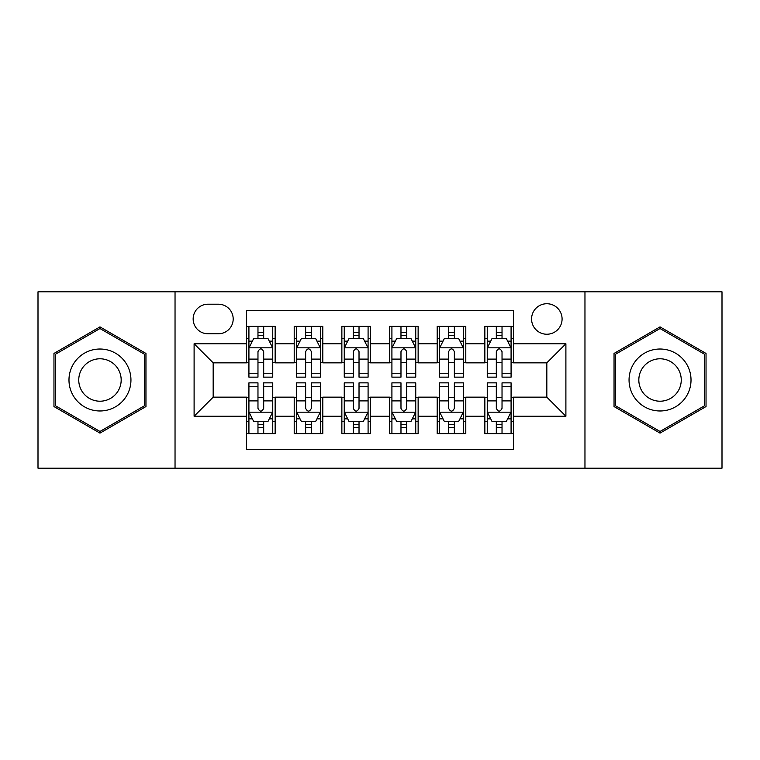 <?xml version="1.0" encoding="UTF-8"?>
<svg xmlns="http://www.w3.org/2000/svg" width="760" height="760" viewBox="0 0 760 760"><rect width="100%" height="100%" fill="white"/><g stroke="black" fill="none" stroke-linecap="round" stroke-linejoin="round"><path stroke-width="1.14" d="M546.829 303.734A15.257 15.257 0 0 0 531.572 318.991A15.257 15.257 0 0 0 546.829 334.238A15.257 15.257 0 0 0 562.086 318.991A15.257 15.257 0 0 0 546.829 303.734M584.962 468.179L722 468.179L722 291.821L584.962 291.821L584.962 468.179L175.037 468.179L175.037 291.821L38 291.821L38 468.179L175.037 468.179M513.466 326.373L484.861 326.373L484.861 343.776L465.794 343.776L465.794 362.843L484.861 362.843L484.861 343.776M465.794 343.776L465.794 326.373L437.199 326.373L437.199 343.776L418.133 343.776L418.133 362.843L437.199 362.843L437.199 343.776M418.133 343.776L418.133 326.373L389.528 326.373L389.528 343.776L370.471 343.776L370.471 362.843L389.528 362.843L389.528 343.776M370.471 343.776L370.471 326.373L341.867 326.373L341.867 343.776L322.8 343.776L322.8 362.843L341.867 362.843L341.867 343.776M322.8 343.776L322.8 326.373L294.205 326.373L294.205 362.843L275.139 362.843L275.139 326.373L246.534 326.373M246.534 433.627L275.139 433.627L275.139 397.157L294.205 397.157L294.205 433.627L322.8 433.627L322.8 397.157L341.867 397.157L341.867 416.224L322.8 416.224M341.867 416.224L341.867 433.627L370.471 433.627L370.471 397.157L389.528 397.157L389.528 416.224L370.471 416.224M389.528 416.224L389.528 433.627L418.133 433.627L418.133 397.157L437.199 397.157L437.199 416.224L418.133 416.224M437.199 416.224L437.199 433.627L465.794 433.627L465.794 397.157L484.861 397.157L484.861 416.224L465.794 416.224M207.927 333.763L218.414 333.763A14.773 14.773 0 0 0 233.187 318.991A14.773 14.773 0 0 0 218.414 304.209L207.927 304.209A14.773 14.773 0 0 0 193.154 318.991A14.773 14.773 0 0 0 207.927 333.763M584.962 291.821L175.037 291.821M513.466 343.776L513.466 310.412L246.534 310.412L246.534 362.843L213.17 362.843L213.17 397.157L246.534 397.157L246.534 449.587L513.466 449.587L513.466 397.157L546.829 397.157L546.829 362.843L513.466 362.843L513.466 343.776L565.896 343.776L565.896 416.224L513.466 416.224M246.534 416.224L194.104 416.224L194.104 343.776L246.534 343.776M484.861 416.224L484.861 433.627L513.466 433.627M246.534 338.295L248.919 338.295M257.973 338.295L263.691 338.295M272.755 338.295L275.139 338.295M246.534 362.368L248.919 362.368M257.973 362.368L263.691 362.368M272.755 362.368L275.139 362.368M246.534 397.632L248.919 397.632M257.973 397.632L263.691 397.632M272.755 397.632L275.139 397.632M246.534 421.705L248.919 421.705M257.973 421.705L263.691 421.705M272.755 421.705L275.139 421.705M294.205 362.368L296.59 362.368M305.644 362.368L311.363 362.368M320.416 362.368L322.8 362.368M294.205 338.295L296.59 338.295M305.644 338.295L311.363 338.295M320.416 338.295L322.8 338.295M294.205 397.632L296.59 397.632M305.644 397.632L311.363 397.632M320.416 397.632L322.8 397.632M294.205 421.705L296.59 421.705M305.644 421.705L311.363 421.705M320.416 421.705L322.8 421.705M341.867 397.632L344.251 397.632M353.305 397.632L359.024 397.632M368.087 397.632L370.471 397.632M341.867 421.705L344.251 421.705M353.305 421.705L359.024 421.705M368.087 421.705L370.471 421.705M341.867 338.295L344.251 338.295M353.305 338.295L359.024 338.295M368.087 338.295L370.471 338.295M341.867 362.368L344.251 362.368M353.305 362.368L359.024 362.368M368.087 362.368L370.471 362.368M389.528 397.632L391.913 397.632M400.976 397.632L406.695 397.632M415.748 397.632L418.133 397.632M389.528 421.705L391.913 421.705M400.976 421.705L406.695 421.705M415.748 421.705L418.133 421.705M389.528 338.295L391.913 338.295M400.976 338.295L406.695 338.295M415.748 338.295L418.133 338.295M389.528 362.368L391.913 362.368M400.976 362.368L406.695 362.368M415.748 362.368L418.133 362.368M437.199 397.632L439.584 397.632M448.637 397.632L454.356 397.632M463.41 397.632L465.794 397.632M437.199 421.705L439.584 421.705M448.637 421.705L454.356 421.705M463.41 421.705L465.794 421.705M437.199 338.295L439.584 338.295M448.637 338.295L454.356 338.295M463.41 338.295L465.794 338.295M437.199 362.368L439.584 362.368M448.637 362.368L454.356 362.368M463.41 362.368L465.794 362.368M484.861 397.632L487.245 397.632M496.308 397.632L502.028 397.632M511.081 397.632L513.466 397.632M484.861 421.705L487.245 421.705M496.308 421.705L502.028 421.705M511.081 421.705L513.466 421.705M484.861 338.295L487.245 338.295M496.308 338.295L502.028 338.295M511.081 338.295L513.466 338.295M484.861 362.368L487.245 362.368M496.308 362.368L502.028 362.368M511.081 362.368L513.466 362.368M213.17 362.843L194.104 343.776M213.17 397.157L194.104 416.224M565.896 343.776L546.829 362.843M565.896 416.224L546.829 397.157M99.969 433.115L145.958 406.552L145.958 353.447L99.969 326.885L53.969 353.447L53.969 406.552L99.969 433.115M706.031 353.447L660.031 326.885L614.042 353.447L614.042 406.552L660.031 433.115L706.031 406.552L706.031 353.447M263.691 332.576L257.973 332.576M272.755 373.255L263.691 373.255L263.691 377.14L272.755 377.14L272.755 348.061L267.985 338.533L253.688 338.533L248.919 348.061L248.919 377.14L257.973 377.14L257.973 373.255L248.919 373.255M248.919 348.061L248.919 326.373M272.755 348.061L272.755 326.373M257.973 338.533L257.973 326.373M263.691 326.373L263.691 338.533M263.691 373.255L263.691 351.642C261.791 347.966 259.882 347.966 257.973 351.642L257.973 373.255M257.973 427.424L263.691 427.424M248.919 386.745L257.973 386.745L257.973 382.859L248.919 382.859L248.919 411.939L253.688 421.467L267.985 421.467L272.755 411.939L272.755 382.859L263.691 382.859L263.691 386.745L272.755 386.745M272.755 411.939L272.755 433.627M248.919 411.939L248.919 433.627M263.691 421.467L263.691 433.627M257.973 433.627L257.973 421.467M257.973 386.745L257.973 408.358C259.882 412.034 261.791 412.034 263.691 408.358L263.691 386.745M99.969 349.02A30.979 30.979 0 0 0 68.98 380A30.979 30.979 0 0 0 99.969 410.979A30.979 30.979 0 0 0 130.948 380A30.979 30.979 0 0 0 99.969 349.02M99.969 358.786A21.213 21.213 0 0 0 78.755 380A21.213 21.213 0 0 0 99.969 401.213A21.213 21.213 0 0 0 121.172 380A21.213 21.213 0 0 0 99.969 358.786M144.533 405.735L99.969 431.462L55.395 405.735L55.395 354.264L99.969 328.538L144.533 354.264L144.533 405.735M633.203 364.505A30.979 30.979 0 0 0 644.547 406.828A30.979 30.979 0 0 0 686.869 395.494A30.979 30.979 0 0 0 675.526 353.172A30.979 30.979 0 0 0 633.203 364.505M641.668 369.398A21.213 21.213 0 0 0 649.429 398.373A21.213 21.213 0 0 0 678.404 390.602A21.213 21.213 0 0 0 670.643 361.627A21.213 21.213 0 0 0 641.668 369.398M704.606 354.264L704.606 405.735L660.031 431.462L615.467 405.735L615.467 354.264L660.031 328.538L704.606 354.264M311.363 332.576L305.644 332.576M320.416 373.255L311.363 373.255L311.363 377.14L320.416 377.14L320.416 348.061L315.647 338.533L301.349 338.533L296.59 348.061L296.59 377.14L305.644 377.14L305.644 373.255L296.59 373.255M296.59 348.061L296.59 326.373M320.416 348.061L320.416 326.373M305.644 338.533L305.644 326.373M311.363 326.373L311.363 338.533M311.363 373.255L311.363 351.642C309.453 347.966 307.553 347.966 305.644 351.642L305.644 373.255M359.024 332.576L353.305 332.576M368.087 373.255L359.024 373.255L359.024 377.14L368.087 377.14L368.087 348.061L363.318 338.533L349.02 338.533L344.251 348.061L344.251 377.14L353.305 377.14L353.305 373.255L344.251 373.255M344.251 348.061L344.251 326.373M368.087 348.061L368.087 326.373M353.305 338.533L353.305 326.373M359.024 326.373L359.024 338.533M359.024 373.255L359.024 351.642C357.124 347.966 355.214 347.966 353.305 351.642L353.305 373.255M406.695 332.576L400.976 332.576M415.748 373.255L406.695 373.255L406.695 377.14L415.748 377.14L415.748 348.061L410.979 338.533L396.682 338.533L391.913 348.061L391.913 377.14L400.976 377.14L400.976 373.255L391.913 373.255M391.913 348.061L391.913 326.373M415.748 348.061L415.748 326.373M400.976 338.533L400.976 326.373M406.695 326.373L406.695 338.533M406.695 373.255L406.695 351.642C404.785 347.966 402.885 347.966 400.976 351.642L400.976 373.255M454.356 332.576L448.637 332.576M463.41 373.255L454.356 373.255L454.356 377.14L463.41 377.14L463.41 348.061L458.651 338.533L444.353 338.533L439.584 348.061L439.584 377.14L448.637 377.14L448.637 373.255L439.584 373.255M439.584 348.061L439.584 326.373M463.41 348.061L463.41 326.373M448.637 338.533L448.637 326.373M454.356 326.373L454.356 338.533M454.356 373.255L454.356 351.642C452.456 347.966 450.547 347.966 448.637 351.642L448.637 373.255M305.644 427.424L311.363 427.424M296.59 386.745L305.644 386.745L305.644 382.859L296.59 382.859L296.59 411.939L301.349 421.467L315.647 421.467L320.416 411.939L320.416 382.859L311.363 382.859L311.363 386.745L320.416 386.745M320.416 411.939L320.416 433.627M296.59 411.939L296.59 433.627M311.363 421.467L311.363 433.627M305.644 433.627L305.644 421.467M305.644 386.745L305.644 408.358C307.543 412.034 309.453 412.034 311.363 408.358L311.363 386.745M353.305 427.424L359.024 427.424M344.251 386.745L353.305 386.745L353.305 382.859L344.251 382.859L344.251 411.939L349.02 421.467L363.318 421.467L368.087 411.939L368.087 382.859L359.024 382.859L359.024 386.745L368.087 386.745M368.087 411.939L368.087 433.627M344.251 411.939L344.251 433.627M359.024 421.467L359.024 433.627M353.305 433.627L353.305 421.467M353.305 386.745L353.305 408.358C355.214 412.034 357.115 412.034 359.024 408.358L359.024 386.745M400.976 427.424L406.695 427.424M391.913 386.745L400.976 386.745L400.976 382.859L391.913 382.859L391.913 411.939L396.682 421.467L410.979 421.467L415.748 411.939L415.748 382.859L406.695 382.859L406.695 386.745L415.748 386.745M415.748 411.939L415.748 433.627M391.913 411.939L391.913 433.627M406.695 421.467L406.695 433.627M400.976 433.627L400.976 421.467M400.976 386.745L400.976 408.358C402.876 412.034 404.785 412.034 406.695 408.358L406.695 386.745M448.637 427.424L454.356 427.424M439.584 386.745L448.637 386.745L448.637 382.859L439.584 382.859L439.584 411.939L444.353 421.467L458.651 421.467L463.41 411.939L463.41 382.859L454.356 382.859L454.356 386.745L463.41 386.745M463.41 411.939L463.41 433.627M439.584 411.939L439.584 433.627M454.356 421.467L454.356 433.627M448.637 433.627L448.637 421.467M448.637 386.745L448.637 408.358C450.547 412.034 452.447 412.034 454.356 408.358L454.356 386.745M502.028 332.576L496.308 332.576M511.081 373.255L502.028 373.255L502.028 377.14L511.081 377.14L511.081 348.061L506.312 338.533L492.014 338.533L487.245 348.061L487.245 377.14L496.308 377.14L496.308 373.255L487.245 373.255M487.245 348.061L487.245 326.373M511.081 348.061L511.081 326.373M496.308 338.533L496.308 326.373M502.028 326.373L502.028 338.533M502.028 373.255L502.028 351.642C500.118 347.966 498.208 347.966 496.308 351.642L496.308 373.255M496.308 427.424L502.028 427.424M487.245 386.745L496.308 386.745L496.308 382.859L487.245 382.859L487.245 411.939L492.014 421.467L506.312 421.467L511.081 411.939L511.081 382.859L502.028 382.859L502.028 386.745L511.081 386.745M511.081 411.939L511.081 433.627M487.245 411.939L487.245 433.627M502.028 421.467L502.028 433.627M496.308 433.627L496.308 421.467M496.308 386.745L496.308 408.358C498.208 412.034 500.118 412.034 502.028 408.358L502.028 386.745M294.205 416.224L275.139 416.224M294.205 343.776L275.139 343.776M272.631 347.823L249.042 347.823M248.919 341.154L252.377 341.154M269.297 341.154L272.755 341.154M257.973 359.109L248.919 359.109M272.755 359.109L263.691 359.109M263.691 335.606L257.973 335.606M249.042 412.176L272.631 412.176M272.755 418.845L269.297 418.845M252.377 418.845L248.919 418.845M263.691 400.89L272.755 400.89M248.919 400.89L257.973 400.89M257.973 424.394L263.691 424.394M320.302 347.823L296.704 347.823M296.59 341.154L300.038 341.154M316.967 341.154L320.416 341.154M305.644 359.109L296.59 359.109M320.416 359.109L311.363 359.109M311.363 335.606L305.644 335.606M367.963 347.823L344.365 347.823M344.251 341.154L347.709 341.154M364.629 341.154L368.087 341.154M353.305 359.109L344.251 359.109M368.087 359.109L359.024 359.109M359.024 335.606L353.305 335.606M415.634 347.823L392.036 347.823M391.913 341.154L395.371 341.154M412.291 341.154L415.748 341.154M400.976 359.109L391.913 359.109M415.748 359.109L406.695 359.109M406.695 335.606L400.976 335.606M463.296 347.823L439.698 347.823M439.584 341.154L443.033 341.154M459.962 341.154L463.41 341.154M448.637 359.109L439.584 359.109M463.41 359.109L454.356 359.109M454.356 335.606L448.637 335.606M296.704 412.176L320.302 412.176M320.416 418.845L316.967 418.845M300.038 418.845L296.59 418.845M311.363 400.89L320.416 400.89M296.59 400.89L305.644 400.89M305.644 424.394L311.363 424.394M344.365 412.176L367.963 412.176M368.087 418.845L364.629 418.845M347.709 418.845L344.251 418.845M359.024 400.89L368.087 400.89M344.251 400.89L353.305 400.89M353.305 424.394L359.024 424.394M392.036 412.176L415.634 412.176M415.748 418.845L412.291 418.845M395.371 418.845L391.913 418.845M406.695 400.89L415.748 400.89M391.913 400.89L400.976 400.89M400.976 424.394L406.695 424.394M439.698 412.176L463.296 412.176M463.41 418.845L459.962 418.845M443.033 418.845L439.584 418.845M454.356 400.89L463.41 400.89M439.584 400.89L448.637 400.89M448.637 424.394L454.356 424.394M510.957 347.823L487.369 347.823M487.245 341.154L490.703 341.154M507.623 341.154L511.081 341.154M496.308 359.109L487.245 359.109M511.081 359.109L502.028 359.109M502.028 335.606L496.308 335.606M487.369 412.176L510.957 412.176M511.081 418.845L507.623 418.845M490.703 418.845L487.245 418.845M502.028 400.89L511.081 400.89M487.245 400.89L496.308 400.89M496.308 424.394L502.028 424.394"/></g></svg>
